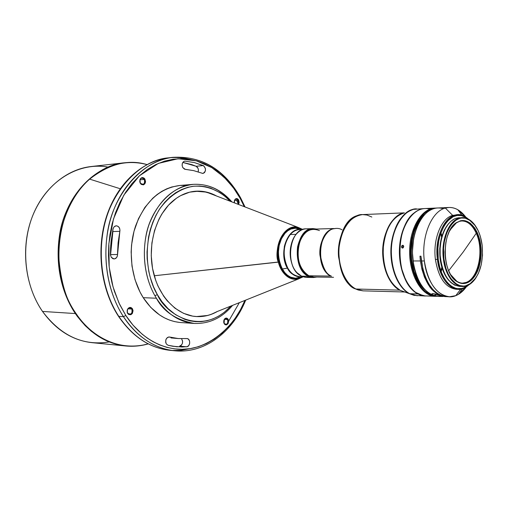 <?xml version="1.0" encoding="UTF-8"?>
<svg xmlns="http://www.w3.org/2000/svg" width="508" height="508" viewBox="0 0 508 508"><rect width="100%" height="100%" fill="white"/><g stroke="black" fill="none" stroke-linecap="round" stroke-linejoin="round"><path stroke-width="0.76" d="M212.566 194.056L203.581 191.51L198.958 191.116L189.694 192.151L180.702 195.612L176.422 198.234L168.516 205.156L161.779 214.097L158.947 219.227L154.521 230.543L151.905 242.862L151.232 255.664L152.527 268.383L155.74 280.473L158.02 286.125L163.779 296.323L167.202 300.78L174.923 308.172L183.534 313.341L192.659 316.128L197.307 316.605L206.521 315.747L211.011 314.439L217.38 311.468C210.788 315.246 203.835 316.948 196.52 316.567C177.121 315.531 158.629 296.875 153.041 270.961C147.396 245.091 155.734 215.811 172.345 201.422C179.508 195.262 187.274 191.859 195.644 191.205C202.952 190.729 209.925 192.329 216.573 196.012M207.315 315.506L196.425 316.56C203.511 316.916 210.268 315.309 216.687 311.747L298.31 279.025C288.989 280.333 282.346 274.701 278.384 262.122L154.242 275.768L278.975 261.95L277.92 254.711L278.244 247.891L280.175 240.424L282.569 235.661L285.845 231.642L287.763 230.067L291.948 228.003L296.272 227.52L298.361 227.844L302.254 229.464C294.151 225.393 287.16 228.225 281.273 237.954C277.622 247.821 276.854 255.822 278.975 261.95L278.384 262.122C279.756 269.145 286.918 281.413 298.31 279.025L303.098 276.835M295.11 228.143L295.11 228.143C291.351 228.302 287.96 230.048 284.944 233.382C287.96 230.048 291.351 228.302 295.11 228.143L301.092 229.502L297.65 228.333C292.976 227.565 288.741 229.248 284.95 233.382L284.95 233.382C277.47 241.427 276.155 258.655 282.264 269.005C286.493 275.99 291.738 278.994 297.999 278.016L301.644 276.809M300.603 229.267L301.314 229.489M300.196 276.784C294.03 275.679 289.897 272.771 287.788 268.059C284.207 263.207 280.956 245.656 290.303 234.486L296.158 234.34L290.303 234.486C293.306 231.254 296.494 229.597 299.866 229.533C296.329 229.679 293.141 231.331 290.303 234.486C283.096 244.596 282.264 255.784 287.788 268.059L287.395 268.097C289.655 273.253 294.189 276.155 300.996 276.796C295.554 277.095 291.021 274.193 287.395 268.097L282.264 269.005L287.788 268.059C291.084 273.66 295.218 276.568 300.196 276.784L303.238 276.835M89.643 179.127L120.186 188.728L89.643 179.127C109.252 163.849 128.365 158.998 146.971 164.573C126.708 159.36 107.594 164.211 89.643 179.127C55.474 207.169 48.216 274.688 75.997 313.487C66.516 301.358 60.731 282.207 58.649 256.032C57.836 230.016 68.491 197.618 89.643 179.127M131.839 309.029L127.997 308.82L131.839 309.029C130.251 307.321 128.797 307.537 127.476 309.69L127.305 312.293L127.724 313.239C126.683 310.325 127.432 308.534 129.984 307.867L131.839 309.029L132.429 308.737L131.839 309.029C132.874 311.956 132.118 313.741 129.559 314.395L127.711 313.569L127.235 312.483L127.432 309.493C128.949 307.029 130.613 306.775 132.429 308.737L131.013 307.55L129.851 307.423L127.8 308.8L127.222 310.102L127.184 312.287L128.6 314.484L130.88 314.719L132.347 313.487L133.058 310.737L132.429 308.737C133.236 314.02 131.661 315.633 127.711 313.569L127.724 313.239C131.166 315.043 132.537 313.639 131.839 309.029M144.367 179.426L140.018 179.826L144.367 179.426C142.634 177.457 141.161 177.654 139.954 180.01L140.348 183.134C139.344 180.524 139.903 178.829 142.037 178.054L144.367 179.426L144.958 179.127L144.367 179.426C145.371 182.048 144.799 183.737 142.659 184.499L140.221 183.166L139.897 179.8C141.281 177.089 142.964 176.867 144.958 179.127L144.094 178.13L142.437 177.546L140.43 178.689L139.725 181.337L140.037 182.753L141.211 184.385L143.44 184.868L144.875 183.807L145.555 181.889L144.958 179.127C145.745 184.436 144.202 185.852 140.348 183.382L140.348 183.134C143.713 185.287 145.053 184.055 144.367 179.426M238.119 200.254L234.518 200.476L238.119 200.254C236.976 198.685 235.833 198.634 234.702 200.101L234.379 202.863C234.074 200.711 234.696 199.434 236.233 199.028L238.119 200.254L238.665 199.981L238.119 200.254L237.903 204.222L238.119 200.254M227.597 319.557L224.384 319.361L227.597 319.557C226.574 318.205 225.482 318.167 224.32 319.443L224.13 323.456C223.247 320.77 223.888 319.119 226.047 318.503L227.597 319.557L228.149 319.291L227.597 319.557C228.473 322.243 227.832 323.894 225.666 324.504L224.104 323.647L224.396 319.157C225.723 317.697 226.974 317.741 228.149 319.291L226.466 318.091L225.482 318.243L224.244 319.386L223.723 322.586L224.923 324.593L226.358 324.942L228.079 323.653L228.683 321.12L228.149 319.291C228.829 324.136 227.501 325.628 224.174 323.761L224.13 323.456C227.032 325.082 228.187 323.786 227.597 319.557M168.046 345.269L166.3 343.929L168.046 345.269L172.695 346.259L182.023 347.015L187.281 346.653L188.868 345.389L189.706 343.205L189.509 340.849L188.347 339.109L187.217 338.588L178.13 338.538L168.662 336.995L167.227 337.649L165.9 339.649L165.671 342.214L166.3 343.929C165.011 340.119 165.983 337.801 169.227 336.975L178.314 338.557L187.001 338.557C190.76 338.665 190.443 346.653 186.671 346.793L179.572 346.132C182.766 344.621 183.407 342.151 181.496 338.722L182.594 340.989L182.436 343.357L181.305 345.288L179.572 346.132L186.671 346.793L176.682 346.78L168.046 345.269M110.534 255.435L110.598 254.584L117.564 254.533C117.367 257.2 116.192 258.674 114.027 258.947L111.22 257.264L113.024 258.769L114.662 258.87L116.573 257.607L117.405 255.873L118.091 242.824L119.952 230.492L119.761 228.803L118.554 226.727L116.63 225.806L115.265 226.009L114.071 226.841L112.998 228.987L111.049 241.668L110.585 248.114L110.465 254.597L111.22 257.264L110.465 254.597L110.744 245.345L113.093 228.613L114.186 226.727L116.237 225.793C118.91 226.2 120.11 228.041 119.85 231.331L112.878 231.565L110.598 254.584L117.564 254.533L119.85 231.331L112.878 231.565L112.897 229.495L111.125 242.964L110.534 255.435M185.28 169.348L182.772 167.564L184.563 169.189L193.643 170.624L202.933 173.469L204.534 172.599L205.448 170.669L205.372 168.319L203.822 165.881L194.386 162.579L184.779 161.119L183.559 161.614L182.41 163.208L182.118 165.411L182.772 167.564C181.54 164.255 182.207 162.109 184.785 161.119L194.386 162.579L203.264 165.564L196.158 166.275L182.81 162.414L191.764 164.611L196.158 166.275L203.264 165.564C206.324 168.719 206.197 171.361 202.889 173.469L193.643 170.624L185.28 169.348M109.239 341.922C83.318 346.151 61.074 335.991 42.52 311.436C56.058 330.117 72.644 340.531 92.278 342.69L125.768 345.98C105.899 343.795 89.097 332.988 75.349 313.563L42.52 311.436C23.298 283.864 20.11 241.56 35.096 210.185C50.051 178.746 80.372 162.084 108.013 167.075M234.353 202.851L234.747 199.803C236.049 198.126 237.357 198.184 238.665 199.981L237.02 198.609L235.604 198.876L234.359 200.781L234.353 202.851M118.783 316.37C132.759 336.785 149.797 348.101 169.894 350.31C145.244 347.618 128.245 330.987 118.783 316.37L123.438 316.668L118.783 316.37C108.414 300.571 97.136 271.501 102.743 233.382C108.052 194.951 138.405 159.925 168.548 157.842C142.653 160.68 117.767 183.039 106.966 216.014C96.19 248.964 101.067 289.306 118.783 316.37M118.466 316.274C132.391 336.658 149.536 348.005 169.894 350.31L174.619 350.774C154.496 348.558 137.433 337.191 123.438 316.668C132.918 331.362 149.936 348.075 174.619 350.774C204.768 353.841 232.886 331.927 245.701 300.114M186.747 185.452L180.073 185.433C159.874 188.017 145.047 201.536 135.592 225.996C127.698 249.339 130.829 278.111 143.231 297.682C153.416 313.011 166.021 321.304 181.032 322.561L194.31 323.45C179.261 322.186 166.624 313.779 156.401 298.234L143.231 297.682L156.401 298.234L154.902 295.719C143.389 275.533 141.084 246.945 149.231 224.022C158.864 200.063 173.565 186.842 193.338 184.353C207.943 183.604 220.624 189.389 231.375 201.708M459.74 221.113C466.509 220.135 472.015 224.18 476.25 233.255C484.2 250.152 478.479 278.403 466.014 282.461L462.388 283.172L466.014 282.461C478.479 278.403 484.2 250.152 476.25 233.255L463.194 252.019L448.653 270.783L463.194 252.019L476.25 233.255C472.611 225.317 467.849 221.196 461.956 220.885M446.64 296.672L442.684 296.043L437.705 293.707L433.064 289.725L428.949 284.22L425.539 277.406L422.974 269.551L420.948 256.178L419.964 256.184L420.395 260.966L413.074 260.96L420.395 260.966L421.97 269.437L424.478 277.209L429.768 286.887L431.864 289.458L436.423 293.478L441.325 295.897L445.637 296.64C432.549 294.875 424.136 282.981 420.395 260.966L419.964 256.184L420.948 256.178L421.38 260.966L424.345 260.966C427.031 285.318 442.43 301.523 455.771 295.656L460.724 289.147L455.771 295.656L458.445 294.354L466.319 286.849C463.22 291.147 459.708 294.081 455.771 295.656L449.548 296.761C436.48 294.989 428.079 283.058 424.345 260.966L421.38 260.966C425.12 283 433.527 294.907 446.615 296.672L449.548 296.761M448.926 207.474C455.257 207.353 460.896 210.579 465.83 217.151L457.848 209.76C453.79 207.461 449.624 206.889 445.351 208.058C431.508 211.328 421.056 236.83 424.345 260.966C421.056 236.83 431.508 211.328 445.351 208.058L448.926 207.474L437.744 207.969C422.421 207.778 409.391 234.753 413.074 260.96C416.814 282.842 425.247 294.659 438.36 296.418L433.616 295.535L428.79 293.04C420.491 286.791 415.252 276.104 413.074 260.96C410.388 240.856 417.22 219.05 428.219 211.487C433.146 208.026 438.194 207.112 443.376 208.756M432.67 293.573L431.832 293.878L432.06 294.469L434.042 295.535L436.67 294.532L434.042 295.535L437.274 296.31L442.982 296.469L438.842 296.437L434.042 295.535L431.844 294.164L432.854 293.573L439.865 295.707L445.611 296.64M418.687 223.368C413.334 234.264 411.423 246.755 412.947 260.845L412.947 260.845C413.937 268.586 415.989 275.406 419.094 281.292M457.333 289.255C445.999 288.544 438.683 278.6 435.407 259.41C432.714 239.408 441.249 218.23 452.679 215.386L445.351 208.058L452.679 215.386L456.813 214.871L452.679 215.386C441.249 218.23 432.714 239.408 435.407 259.41C438.487 277.876 445.465 287.826 456.343 289.274L458.33 289.319C447.459 287.877 440.487 277.901 437.407 259.404L435.407 259.41L437.407 259.404C439.725 281.115 454.012 294.723 465.436 287.401L468.782 284.886C465.544 287.89 462.058 289.363 458.33 289.319M438.258 259.283L437.407 259.404L438.258 259.283L437.902 248.26L438.734 241.046L440.373 234.283L444.189 225.577L447.485 221.069L453.2 216.668L457.302 215.449L461.448 215.646L465.474 217.227L467.76 218.796L465.347 217.151C451.091 207.81 434.454 232.562 438.258 259.283C440.538 280.645 454.59 294.056 465.836 286.855L468.224 285.172L463.715 287.871L461.677 288.481L457.53 288.639L455.46 288.188L451.434 286.233L447.675 282.924L444.354 278.384L441.604 272.777L439.541 266.325L438.258 259.283M440.08 258.667C441.35 268.243 444.373 275.622 449.142 280.797L445.649 276.136L443.135 271.005L441.255 265.1L440.08 258.667L440.449 258.661L440.08 258.667C438.76 243.688 441.649 231.946 448.742 223.437L444.183 230.276L441.173 238.83L439.757 248.59L440.08 258.667M466.763 282.473L462.769 283.185C458.051 282.994 453.942 280.048 450.431 274.345L456.844 281.311C460.115 283.324 463.423 283.712 466.763 282.473L467.106 282.823C463.728 284.08 460.381 283.693 457.073 281.654C441.598 273.475 441.3 230.867 456.654 222.472L459.588 221.323L456.432 222.815L450.12 229.876C452.793 225.33 455.949 222.479 459.588 221.323L456.419 222.631L453.238 225.45L449.212 231.623L447.192 236.798L445.795 242.595L445.014 251.936L445.395 258.216L446.488 264.249L448.24 269.78L450.577 274.593L454.971 280.067L458.305 282.346L461.816 283.451L467.106 282.823L470.452 280.937L474.891 276.111L477.31 271.755L479.196 266.675L480.885 258.121L481.108 249.072L480.422 243.129L479.101 237.503L477.183 232.41L474.732 228.029L470.262 223.164L465.163 220.726L459.848 220.961C469.411 217.989 479.063 229.889 480.847 246.075C482.765 262.217 476.504 279.311 467.106 282.823L466.763 282.473C476.06 279 482.251 262.103 480.352 246.145C478.593 230.143 469.043 218.383 459.588 221.323L462.331 220.866C483.26 218.872 487.261 276.149 466.763 282.473M467.138 285.648L469.075 284.721L475.913 277.863C473.386 281.737 470.459 284.334 467.138 285.648L462.648 286.449C452.634 285.128 446.215 275.908 443.382 258.801C445.395 277.431 456.959 290.036 467.138 285.648M443.897 258.731L443.382 258.801C440.919 240.335 448.723 220.764 459.213 218.091L462.166 217.602C467.246 217.564 471.703 220.364 475.551 225.996L468.617 219.24C465.544 217.545 462.413 217.164 459.213 218.091L456.311 218.192L459.213 218.091C448.723 220.764 440.919 240.335 443.382 258.801L443.897 258.731C440.398 234.004 455.67 211.004 468.859 219.564C476.04 224.13 480.498 232.81 482.219 245.605C483.521 264.096 479.215 277.025 469.316 284.391C458.908 290.995 445.992 278.498 443.897 258.731L443.567 248.507L444.329 241.814L446.862 232.645L450.825 225.234L455.841 220.224L459.556 218.434L461.461 218.027L465.296 218.199L470.808 220.853L474.123 224.098L478.269 230.848L480.339 236.353L482.219 245.605L482.517 255.372L481.216 264.865L478.409 273.323L475.799 278.035L471.011 283.261L465.512 285.864L463.601 286.099L459.765 285.572L456.044 283.75L450.99 278.695L448.177 273.958L445.941 268.332L443.897 258.731M462.166 217.602L456.311 218.192L454.406 218.935L450.767 221.38L447.472 225.044L444.652 229.787L442.436 235.433L440.906 241.757L440.131 248.501L440.157 255.397L440.969 262.147L442.538 268.484L444.792 274.155L447.643 278.93L450.964 282.619L454.616 285.102L459.765 286.391M434.861 208.096L436.302 208.102C422.929 207.194 410.343 226.035 409.651 249.409C408.781 272.764 420.078 294.259 433.483 296.145C420.345 294.278 409.169 273.602 409.619 250.666C409.918 227.717 421.716 208.451 434.861 208.096L424.967 208.54C411.791 208.896 399.961 228.003 399.663 250.749C399.205 273.488 410.407 293.992 423.583 295.846L433.483 296.145L433.94 295.65L433.483 296.145L436.918 296.31L423.583 295.846L435.477 296.335M431.673 295.021L432.01 294.894M402.266 245.37L403.142 245.358L403.701 246.12L403.346 247.663L402.514 248.088L401.504 247.225L401.872 245.681L402.939 245.281L403.746 246.38L403.161 247.841L402.076 247.987L401.453 246.685L402.266 245.37M402.85 247.917L402.628 247.459L402.85 247.917M402.584 246.92L402.711 246.38L402.584 246.92M402.996 245.916L402.711 246.38L402.996 245.916M417.779 293.954L425.437 296.024L417.779 293.954L409.772 293.719L417.303 295.783L409.308 293.63L399.637 290.144L355.962 289.014L363.068 290.855L355.962 289.014L399.637 290.144L409.308 293.63C398.018 287.795 389.934 268.294 390.982 248.418C393.141 226.682 400.634 213.671 413.455 209.372C403.054 210.191 389.579 230.734 390.957 255.162C392.487 278.867 402.939 290.589 409.308 293.63L414.058 295.364L409.772 293.719C403.136 290.684 391.865 277.489 391.325 251.974C391.173 225.679 406.673 207.74 416.693 208.902C404.495 209.302 393.262 225.419 391.573 246.062C389.788 266.681 397.98 287.655 409.772 293.719L417.779 293.954C406.019 287.846 397.834 266.725 399.612 245.961C401.301 225.171 412.515 208.94 424.688 208.547L424.828 208.547C412.629 208.826 401.345 225.012 399.625 245.84C397.802 266.637 405.994 287.833 417.779 293.954L417.779 293.954M441.611 237.147L440.639 233.458M441.82 267.189L440.9 270.891M420.967 285.528L420.294 286.233M420.503 219.107L419.818 218.408M310.058 276.93L305.187 277.292L301.581 276.161L306.622 277.406L313.474 277.514L308.432 276.263L301.581 276.161L308.432 276.263L313.239 277.508L316.865 277.044L313.474 277.514M333.654 228.536L313.544 229.127C296.151 228.232 292.036 268.84 308.934 275.774L330.968 276.092L308.934 275.774L308.432 276.263L308.934 275.774L313.874 277L333.54 277.305M420.256 219.45L419.583 218.745M420.713 285.185L420.053 285.902M404.362 291.808L399.637 290.144C388.22 282.664 382.6 268.764 382.765 248.456C384.899 228.505 391.954 216.7 403.93 213.036C394.367 213.506 381.616 231.915 382.708 254.489C383.965 276.39 393.713 287.337 399.637 290.144L404.362 291.808M424.586 289.503L422.44 287.325L418.567 281.921L414.103 271.621L411.632 259.524L411.226 251.003L412.521 238.436L414.598 230.696L419.303 220.847L425.132 214.147C411.156 224.707 406.667 258.82 416.877 278.746L417.843 278.765L416.877 278.746C419.31 283.756 422.237 287.649 425.666 290.424M425.685 277.762L425.145 278.784M404.412 212.852L362.534 214.586C349.834 216.579 342.03 227.438 339.115 247.161C337.433 265.214 344.989 283.623 355.962 289.014C349.777 286.315 339.325 274.669 338.874 252.298C338.785 229.248 353.212 213.57 362.534 214.586L366.979 215.036L371.85 217.037M355.41 288.874C332.086 279.317 334.004 220.897 357.721 215.5C347.948 217.424 336.709 236.487 338.544 256.807C342.214 276.034 347.834 286.722 355.41 288.874L358.242 290.011L363.068 290.855L404.895 292.005M342.03 229.845C339.744 228.321 336.74 227.997 333.026 228.873C317.405 232.626 316.16 269.843 331.489 276.225C326.492 274.758 322.802 267.862 320.408 255.53C319.214 242.526 326.549 230.226 333.026 228.873L335.566 228.479M330.968 276.092C325.876 274.612 322.186 267.557 319.907 254.94C318.916 241.649 326.669 229.775 333.089 228.841C317.157 231.737 315.411 269.615 330.968 276.092M316.535 229.044C307.175 227.692 300.85 233.617 297.574 246.825C296.107 260.794 299.726 270.605 308.432 276.263C291.167 269.196 295.364 227.711 313.131 228.619L316.535 229.044M308.934 275.774C299.885 269.672 296.475 259.423 298.704 245.021C303.022 231.8 309.937 226.993 319.443 230.594M313.131 228.619L306.286 228.829C288.512 227.927 284.309 269.138 301.581 276.161L297.034 272.72C288.176 263.893 288.03 242.595 296.761 233.642C300.685 229.508 305.003 228.048 309.721 229.254M290.874 246.101L290.182 253.232L290.976 260.344L290.189 252.089L290.874 246.101M320.846 244.297L321.031 244.97M403.943 213.036L399.739 214.605L395.415 217.691L391.249 222.51L387.623 229.057L384.912 237.052L383.388 245.936L383.153 254.991L384.111 263.538L386.01 271.062L388.55 277.292L391.427 282.188L394.411 285.852L400.094 290.233C388.747 282.816 383.108 269.018 383.172 248.825C385.159 228.956 392.081 217.024 403.943 213.036M426.796 211.753L427.368 212.128M440.919 232.645L441.903 236.156M442.125 268.18L441.192 271.704M405.822 280.238C397.802 264.871 397.631 240.081 405.435 224.606L403.136 230.162L400.977 238.144L399.637 251.117L400.069 259.906L401.542 268.37L405.562 279.711M423.583 295.846L415.48 292.329C395.129 279.47 394.754 225.527 414.922 212.382C419.678 208.883 424.593 207.772 429.673 209.036M433.438 295.478C421.049 293.205 410.553 274.06 410.458 252.387C410.248 230.715 420.478 211.423 432.835 208.985L429.92 209.893L425.12 212.763L420.732 217.208L416.941 223.069L413.918 230.124L411.785 238.093L410.464 251.041L410.889 259.817L412.344 268.268L416.312 279.591L419.97 285.788L424.263 290.627L429.006 293.929L433.438 295.478M459.289 217.703L456.311 218.192C446.64 220.948 439.179 237.465 440.125 254.819C442.201 273.99 448.742 284.512 459.746 286.391L462.648 286.449M468.325 219.081L464.941 216.611C450.463 207.112 433.54 232.245 437.407 259.404C434.378 237.319 445.122 214.554 457.81 214.789C461.537 214.694 465.042 216.122 468.325 219.081M440.525 296.393L440.468 295.904L440.525 296.393M445.148 296.621L439.865 295.707L434.988 293.98L432.854 293.573L431.832 293.878M418.471 223.793L415.544 230.981L413.531 239.052L412.394 252.076L413.595 265.062L415.627 273.056L418.535 280.213M102.603 169.621L103.264 169.685M240.455 197.555L240.208 198.406L244.291 206.68L240.208 198.406L240.455 197.555M244.945 300.418C232.366 331.451 203.168 351.549 178.073 349.212C152.921 347.11 135.446 330.397 125.832 315.5L123.438 316.668L125.832 315.5L118.948 302.952L113.03 286.849L109.188 266.973L108.858 243.802L113.474 218.935L123.819 195.155L139.402 175.793L158.35 163.398L178.067 158.744L196.31 160.807L211.766 167.602L224.041 177.101L233.363 187.712L240.208 198.406L234.34 189.065L226.631 179.699L216.738 170.948L210.89 167.081L204.432 163.747L197.364 161.112L189.751 159.36L181.654 158.667L173.203 159.214L164.548 161.125L155.88 164.516L147.428 169.418L139.402 175.793L132.036 183.521L125.508 192.43L119.971 202.267L115.513 212.757L112.179 223.609L109.944 234.55L108.75 245.326L108.49 255.734L109.049 265.614L110.299 274.86L112.109 283.407L114.364 291.23L119.774 304.705L125.832 315.5L132.931 325.031L142.03 334.093L147.396 338.207L153.321 341.878L159.804 344.976L166.802 347.345L174.263 348.844L182.105 349.314L190.202 348.634L198.412 346.71L206.572 343.484L214.503 338.95L222.021 333.153L228.956 326.212L235.172 318.281L240.544 309.55L244.945 300.418M245.046 206.972L240.563 197.752C224.434 169.431 202 155.95 173.266 157.315C143.091 159.391 112.687 194.596 107.372 233.236C101.752 271.558 113.055 300.787 123.438 316.668C105.696 289.465 100.806 248.901 111.601 215.773C122.422 182.62 147.339 160.153 173.266 157.315C201.536 155.861 223.78 169.24 240.005 197.466M189.001 159.245C182.296 157.556 175.476 157.086 168.548 157.842L170.91 157.626M180.13 185.426L171.723 187.001L166.713 188.843L161.849 191.338L157.182 194.475L152.762 198.222L144.856 207.429L138.5 218.618L133.991 231.331L131.547 245.027L131.14 252.07L131.991 266.129L135.001 279.654L140.03 292.062L143.231 297.682L150.812 307.467L159.664 315.004L164.452 317.849L169.405 320.046L174.479 321.577L179.616 322.44M238.487 204.445L239.173 202.514L238.665 199.981L238.487 204.445M146.983 164.567C139.637 162.554 132.131 161.963 124.485 162.789L91.046 166.548C65.729 169.329 41.58 189.903 31.109 219.97C20.663 250.019 25.356 286.69 42.52 311.436L75.349 313.563C57.925 287.814 53.15 249.568 63.748 218.269C74.378 186.95 98.882 165.602 124.485 162.789C94.678 164.916 64.814 198.298 59.595 234.76C54.07 270.935 65.151 298.526 75.349 313.563L75.997 313.487L75.349 313.563L77.495 316.605L85.147 325.609L91.377 331.299L98.565 336.474L106.731 340.862L111.169 342.659L120.707 345.256L125.768 345.98C133.426 346.697 140.919 345.999 148.241 343.884C113.932 353.073 87.351 331.254 75.997 313.487C93.783 340.201 123.057 351.377 148.228 343.878M236.62 200.349L238.652 204.508M239.338 302.666L228.676 321.107M190.329 348.615L181.191 350.291L172.263 350.488M198.177 171.933C198.768 169.342 198.088 167.456 196.158 166.275L198.012 168.275L198.399 169.78L198.177 171.933M171.044 337.941L178.308 338.557M173.152 346.329L174.936 346.354M142.729 345.167L148.158 343.846M292.036 264.166L290.43 257.473L290.144 252.755L290.493 248.056L292.183 241.44M321.075 245.294L320.827 244.367M292.405 265.125C289.465 257.207 289.414 249.263 292.233 241.306M287.395 268.097C284.321 263.741 283.312 256.483 284.372 246.336C287.357 235.261 292.792 229.654 300.666 229.508C287.382 227.508 278.308 253.276 287.395 268.097M296.024 228.149L290.995 229L287.82 230.746L284.944 233.382C272.078 246.507 279.927 279.222 295.459 278.251C290.163 278.009 285.769 274.93 282.264 269.005C276.155 258.655 277.47 241.427 284.95 233.382L281.432 238.766L279.159 245.44L278.34 252.813L279.057 260.223L281.241 266.998L284.69 272.536L287.534 275.292L290.678 277.184L295.7 278.251M301.422 276.803L295.459 278.251M302.584 276.822L299.745 278.187L295.446 278.892L293.345 278.67L289.427 277.247L286.087 274.815L283.413 271.774L281.394 268.459L278.975 261.95C280.06 269.875 290.398 284.296 302.806 276.682M302.774 229.451L297.948 227.324C280.841 223.476 273.679 253.778 278.384 262.122C273.317 244.202 285.223 223.596 297.948 227.324L206.451 192.119L195.542 191.218C202.629 190.76 209.404 192.272 215.875 195.745L206.451 192.119M180.073 185.433L193.338 184.353C172.041 185.223 150.457 209.258 145.923 236.156C141.18 262.858 148.145 283.915 154.902 295.719L157.347 294.602C165.227 313.906 201.816 337.649 230.981 306.013L224.199 312.376L218.688 316.116L212.928 318.916L207.061 320.751L201.212 321.647L195.491 321.653L190.011 320.859L184.836 319.361L175.603 314.706L167.996 308.566L161.969 301.682L157.347 294.602L153.48 286.722L150.133 277.019L148.793 271.443L147.155 258.87L147.015 251.949L148.514 237.217L150.285 229.66L152.806 222.199L156.083 215.011L160.09 208.299L164.757 202.254L169.989 197.034L175.66 192.767L181.61 189.535L187.7 187.357L193.77 186.214L199.695 186.03L205.359 186.715L210.693 188.151L220.142 192.742L224.219 195.663L230.251 201.276C221.869 192.335 208.705 184.823 192.596 186.353C179.934 188.722 168.904 196.329 159.499 209.182C139.37 242.195 148.101 280.181 157.347 294.602L154.902 295.719L156.401 298.234C163.316 311.474 175.952 319.875 194.31 323.45C209.277 323.945 222.047 317.913 232.613 305.359M299.866 229.533L302.908 229.445M438.36 296.418L438.791 296.431M462.001 215.341L457.848 209.76M458.445 294.354L462.509 288.709M465.436 287.401L465.836 286.855M456.432 222.815L456.654 222.472M456.844 281.311L457.073 281.654M469.075 284.721L469.316 284.391M402.152 248.018L402.488 248.088M425.298 296.024L414.058 295.364M362.534 214.586L357.721 215.5M424.688 208.547L413.455 209.372M468.617 219.24L468.859 219.564M464.941 216.611L465.347 217.151M455.822 214.865L457.81 214.789M118.326 316.065C100.686 289.001 95.879 248.926 106.623 216.116C117.392 183.325 142.227 160.776 168.548 157.842L173.266 157.315M231.889 201.911C221.151 189.503 208.299 183.655 193.338 184.353"/></g></svg>
